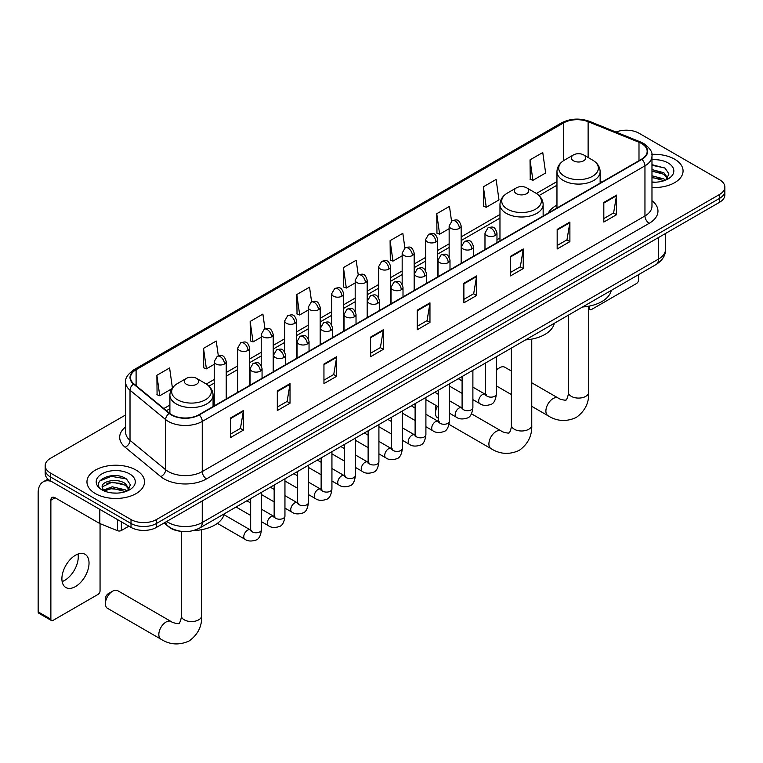 <?xml version="1.0" encoding="UTF-8"?>
<svg xmlns="http://www.w3.org/2000/svg" width="763" height="763" viewBox="0 0 763 763"><rect width="100%" height="100%" fill="white"/><g stroke="black" fill="none" stroke-linecap="round" stroke-linejoin="round"><path stroke-width="1.14" d="M499.965 238.008A31.779 18.35 0 0 0 496.98 239.84M556.961 205.104A31.779 18.35 0 0 0 548.225 213.058M180.249 531.22A17.988 10.386 180 0 1 168.861 526.975L164.045 522.998M125.676 414.91L50.444 458.344A17.988 10.386 0 0 0 45.179 465.688L45.179 473.527A17.988 10.386 0 0 0 50.444 480.871L131.017 527.386A17.988 10.386 0 0 0 156.453 527.386L719.585 202.271A17.988 10.386 0 0 0 724.85 194.927L724.85 191.008A17.988 10.386 0 0 1 719.585 198.351A17.988 10.386 0 0 0 724.85 191.008L724.85 187.088A17.988 10.386 0 0 0 719.585 179.744L639.013 133.229A17.988 10.386 0 0 0 616.008 132.056M45.179 465.688A17.988 10.386 0 0 0 50.444 473.031L131.017 519.555A17.988 10.386 0 0 0 156.453 519.555L156.453 523.466L719.585 198.351L156.453 523.466A17.988 10.386 0 0 1 131.017 523.466A17.988 10.386 0 0 0 156.453 523.466L156.453 527.386M50.444 473.031L50.444 476.951L131.017 523.466L50.444 476.951A17.988 10.386 0 0 1 45.179 469.607A17.988 10.386 0 0 0 50.444 476.951L50.444 480.871M674.635 159.181A28.784 16.614 0 0 0 651.86 154.374A28.784 16.614 0 0 1 674.635 159.181A28.784 16.614 0 0 1 683.066 170.931A28.784 16.614 0 0 0 674.635 159.181M136.1 470.094A28.784 16.614 0 0 0 104.731 466.498A28.784 16.614 0 0 0 86.963 481.854A28.784 16.614 0 0 0 95.394 493.604A28.784 16.614 0 0 0 126.763 497.199A28.784 16.614 0 0 0 144.531 481.854A28.784 16.614 0 0 0 136.1 470.094A28.784 16.614 0 0 0 104.731 466.498A28.784 16.614 0 0 0 86.963 481.854A28.784 16.614 0 0 0 95.394 493.604A28.784 16.614 0 0 0 126.763 497.199A28.784 16.614 0 0 0 144.531 481.854A28.784 16.614 0 0 0 136.1 470.094M641.559 143.511A19.189 11.083 180 0 1 647.177 151.341A19.189 11.083 180 0 1 641.559 159.181L198.857 414.767A19.189 11.083 180 0 1 169.577 413.288L133.945 383.913A19.189 11.083 180 0 1 130.473 377.561A19.189 11.083 180 0 1 136.1 369.721L563.542 122.948A19.189 11.083 180 0 1 588.12 121.698L638.993 142.271A19.189 11.083 180 0 1 641.559 143.511M641.893 143.32A19.666 11.359 0 0 0 639.27 142.042L588.387 121.479A19.666 11.359 0 0 0 563.199 122.748L135.757 369.53A19.666 11.359 0 0 0 133.554 384.075L169.176 413.451A19.666 11.359 0 0 0 199.2 414.967L641.893 159.372A19.666 11.359 0 0 0 641.893 143.32M230.664 417.905L230.664 437.485L243.387 430.141L243.387 410.561L230.664 417.905M230.664 434.013L240.459 428.358L243.33 411.209A4.797 2.766 -120 0 0 243.387 410.561M240.374 428.405L243.387 430.141M277.312 390.971L277.312 410.561L290.026 403.217L290.026 383.627L277.312 390.971M277.312 407.08L287.107 401.424L289.978 384.275A4.797 2.766 -120 0 0 290.026 383.627M287.022 401.481L290.026 403.217M323.951 364.046L323.951 383.627L336.674 376.283L336.674 356.702L323.951 364.046M323.951 380.155L333.746 374.499L336.626 357.351A4.797 2.766 -120 0 0 336.674 356.702M333.66 374.547L336.674 376.283M370.599 337.112L370.599 356.702L383.322 349.359L383.322 329.769L370.599 337.112M370.599 353.221L380.394 347.566L383.264 330.417A4.797 2.766 -120 0 0 383.322 329.769M380.308 347.613L383.322 349.359M603.819 202.462L603.819 222.052L616.542 214.708L616.542 195.118L603.819 202.462M603.819 218.571L613.614 212.915L616.485 195.767A4.797 2.766 -120 0 0 616.542 195.118M613.528 212.972L616.542 214.708M557.171 229.396L557.171 248.976L569.894 241.633L569.894 222.052L557.171 229.396M557.171 245.505L566.976 239.849L569.847 222.701A4.797 2.766 -120 0 0 569.894 222.052M566.89 239.897L569.894 241.633M510.533 256.32L510.533 275.91L523.246 268.566L523.246 248.976L510.533 256.32M510.533 272.439L520.328 266.773L523.199 249.625A4.797 2.766 -120 0 0 523.246 248.976M520.242 266.831L523.246 268.566M463.885 283.254L463.885 302.835L476.608 295.491L476.608 275.91L463.885 283.254M463.885 299.363L473.68 293.707L476.551 276.559A4.797 2.766 -120 0 0 476.608 275.91M473.594 293.755L476.608 295.491M417.237 310.179L417.237 329.769L429.96 322.425L429.96 302.835L417.237 310.179M417.237 326.297L427.042 320.641L429.912 303.493A4.797 2.766 -120 0 0 429.96 302.835M426.956 320.689L429.96 322.425M651.974 187.498A28.784 16.614 0 0 0 683.066 170.931A28.784 16.614 0 0 1 651.974 187.498M156.453 519.555L719.585 194.431A17.988 10.386 0 0 0 724.85 187.088M264.961 328.863L262.892 314.098L250.169 321.442L250.378 340.908M218.323 355.863L216.244 341.032L203.521 348.376L203.731 367.842M172.4 387.9L169.605 367.957L156.882 375.301L157.083 394.776M404.886 248.023L402.826 233.306L390.103 240.66L390.303 260.126M451.534 221.127L449.464 206.382L436.751 213.726L436.951 233.192M483.389 186.792L486.26 207.259L498.983 199.916L496.112 179.448L483.389 186.792L483.599 206.268M530.037 159.868L532.908 180.326L545.631 172.982L542.76 152.524L530.037 159.868L530.237 179.334M311.6 301.89L309.54 287.174L296.817 294.518L297.017 313.984M358.238 274.938L356.178 260.24L343.455 267.584L343.665 287.05M343.455 267.584L346.326 288.052L355.186 282.939M346.326 288.052L343.455 286.974M390.103 240.66L392.974 261.118L402.168 255.815M392.974 261.118L390.103 260.049M436.751 213.726L439.622 234.193L449.149 228.681M439.622 234.193L436.751 233.116M486.26 207.259L483.389 206.182M532.908 180.326L530.037 179.257M296.817 294.518L299.687 314.976L308.204 310.064M299.687 314.976L296.817 313.908M250.169 321.442L253.039 341.91L261.223 337.189M253.039 341.91L250.169 340.832M203.521 348.376L206.401 368.834L214.231 364.313M206.401 368.834L203.521 367.766M156.882 375.301L159.753 395.768L171.751 388.844M159.753 395.768L156.882 394.7M651.974 182.014L655.551 182.195M651.974 175.795L663.858 178.923L665.441 180.192M651.974 177.35L664.144 180.678M651.974 169.577L663.858 172.705L667.759 178.084M651.974 171.131L663.858 174.26L667.444 178.485M651.974 182.138A19.552 11.283 0 0 0 668.102 178.914A19.552 11.283 0 0 0 668.102 162.948A19.552 11.283 0 0 0 651.974 159.725M665.908 180.001L668.97 173.993L665.098 168.156L651.974 164.655M651.974 165.266L664.831 167.974M651.974 171.484L660.51 172.552M651.974 177.703L660.51 178.771M588.74 307.899L589.398 308.281A2.995 1.736 120 0 0 590.018 309.644A2.995 1.736 120 0 0 591.525 309.501L636.466 283.55A2.995 1.736 120 0 0 638.593 279.878L638.593 274.632M589.398 308.281L589.398 306.087M511.363 371.018L504.772 367.213A10.196 5.885 120 0 0 499.67 367.718L496.379 369.616L499.67 367.718A10.196 5.885 120 0 0 496.379 370.541M573.461 160.793A7.201 4.158 0 0 0 583.638 160.793A7.201 4.158 0 0 0 583.638 154.918L592.565 160.077A19.828 11.455 0 0 1 592.565 176.272A19.828 11.455 0 0 1 564.525 176.272A19.828 11.455 0 0 1 564.525 160.077C559.641 162.977 557.114 166.83 556.961 171.637A21.593 12.466 0 0 0 563.275 180.45A21.593 12.466 0 0 0 586.804 183.149A21.593 12.466 0 0 0 600.138 171.637C599.976 166.83 597.448 162.977 592.565 160.077L583.638 154.918A7.201 4.158 0 0 0 573.461 154.918A7.201 4.158 0 0 0 573.461 160.793M582.512 307.003A32.981 19.046 0 0 0 611.287 290.388M437.437 406.269A10.196 5.885 120 0 0 435.473 413.107L435.473 408.215A4.197 2.423 -60 0 1 436.198 405.554M435.473 413.107A10.196 5.885 120 0 0 437.59 417.771L438.601 418.362M516.465 193.697A7.201 4.158 0 0 0 526.642 193.697A7.201 4.158 0 0 0 526.642 187.822L535.578 192.982A19.828 11.455 0 0 1 535.578 209.176A19.828 11.455 0 0 1 507.529 209.176A19.828 11.455 0 0 1 507.529 192.982C502.645 195.881 500.127 199.734 499.965 204.541A21.593 12.466 0 0 0 506.289 213.354A21.593 12.466 0 0 0 529.818 216.053A21.593 12.466 0 0 0 543.142 204.541C542.979 199.734 540.462 195.881 535.578 192.982L526.642 187.822A7.201 4.158 0 0 0 516.465 187.822A7.201 4.158 0 0 0 516.465 193.697M525.516 339.907A32.981 19.046 0 0 0 554.3 323.293M105.399 603.676L105.399 598.774A4.197 2.423 -60 0 1 108.375 593.633L112.609 591.191A10.196 5.885 120 0 0 105.399 603.676A10.196 5.885 120 0 0 107.516 608.34L160.945 639.184A10.196 5.885 -60 0 1 159.381 631.02A10.196 5.885 -60 0 1 166.038 622.036A10.196 5.885 -60 0 1 171.141 621.53C172.304 622.913 180.03 624.315 178.933 623.314C179.257 624.763 181.909 617.372 181.289 615.665A10.196 5.885 180 0 0 184.274 619.833A10.196 5.885 180 0 0 198.695 619.833A10.196 5.885 180 0 0 201.68 615.665C202.109 626.223 197.932 634.654 189.129 640.968C179.257 645.431 169.863 644.84 160.945 639.184M186.391 384.266A7.201 4.158 0 0 0 196.568 384.266A7.201 4.158 0 0 0 196.568 378.391L205.505 383.551A19.828 11.455 0 0 1 205.505 399.736A19.828 11.455 0 0 1 177.455 399.736A19.828 11.455 0 0 1 177.455 383.551C172.572 386.45 170.054 390.303 169.891 395.11A21.593 12.466 0 0 0 176.215 403.923A21.593 12.466 0 0 0 199.744 406.622A21.593 12.466 0 0 0 213.068 395.11C212.915 390.303 210.388 386.45 205.505 383.551L196.568 378.391A7.201 4.158 0 0 0 186.391 378.391A7.201 4.158 0 0 0 186.391 384.266M193.373 530.581A32.981 19.046 0 0 0 224.227 513.861M171.141 621.53L117.712 590.686A10.196 5.885 120 0 0 112.609 591.191L108.375 593.633M78.026 554.052A19.189 11.083 -60 0 1 64.702 580.366A19.189 11.083 -60 0 1 62.137 581.568M75.461 586.585A19.189 11.083 120 0 0 88.003 569.675A19.189 11.083 120 0 0 85.065 554.3A19.189 11.083 120 0 0 75.461 555.245A19.189 11.083 120 0 0 62.928 572.155A19.189 11.083 120 0 0 65.866 587.529A19.189 11.083 120 0 0 75.461 586.585M121.365 521.816L121.365 530.504L128.89 526.165M51.34 481.386A23.987 13.848 -120 0 0 43.119 481.882A23.987 13.848 -120 0 0 38.15 492.869L38.15 611.85L50.873 619.194L50.873 500.213A5.999 3.462 60 0 1 52.113 497.466A5.999 3.462 60 0 1 55.108 497.762L99.448 523.361L99.448 509.159M50.873 619.194A2.995 1.736 120 0 0 51.493 620.567L38.77 613.223A2.995 1.736 -60 0 1 38.15 611.85M51.493 620.567A2.995 1.736 120 0 0 52.99 620.414L97.941 594.463A2.995 1.736 120 0 0 100.058 590.791L100.058 523.637M121.365 530.504A2.995 1.736 180 0 1 117.531 530.705L99.848 523.552A2.995 1.736 180 0 1 99.448 523.361M112.495 492.974L117.016 493.108M103.51 490.113L112.237 486.784L125.332 489.846L126.916 491.114M104.321 490.952L112.237 488.339L125.618 491.591M103.654 490.714L102.252 487.433A13.553 7.821 0 0 0 104.436 491.057M129.224 489.007L125.332 483.628C117.197 477.552 100.458 481.3 102.252 487.433L102.194 486.832M102.28 487.624L102.662 486.613L112.237 482.121L125.332 485.182L128.918 489.407M127.383 490.924L130.444 484.906L126.572 479.069C112.857 469.207 88.479 482.206 102.557 490.17L103.253 490.599M129.576 473.871A19.552 11.283 0 0 0 101.927 473.871A19.552 11.283 0 0 0 101.927 489.827A19.552 11.283 0 0 0 129.576 489.827A19.552 11.283 0 0 0 129.576 473.871M99.695 481.033L111.179 476.322L126.305 478.897M106.868 483.322L111.179 482.54L121.975 483.465M106.868 489.541L111.179 488.759L121.975 489.684M166.716 521.463A23.987 13.848 0 0 0 168.327 522.493A23.987 13.848 0 0 0 202.252 522.493L658.517 259.067A23.987 13.848 0 0 0 665.546 249.272C665.717 255.224 662.551 260.317 656.037 264.561L199.772 527.977A11.998 6.924 60 0 0 202.252 522.493L202.252 500.948M658.517 237.522L658.517 259.067A11.998 6.924 60 0 1 656.037 264.561M165.743 522.026A11.998 8.021 129.5 0 0 167.841 525.926L164.198 522.922M719.585 202.271L719.585 194.431M131.017 527.386L131.017 519.555M651.974 200.698A29.986 17.311 180 0 1 649.189 223.321L206.496 478.906A5.999 3.462 60 0 1 202.252 471.563L644.954 215.977A23.987 13.848 0 0 0 651.974 206.182L651.974 156.043A23.987 13.848 180 0 1 644.954 165.838A5.999 3.462 -120 0 0 641.893 159.372M206.496 478.906A29.986 17.311 180 0 1 164.093 478.906A29.986 17.311 180 0 1 160.726 476.598L125.103 447.223A29.986 17.311 180 0 1 125.676 426.908M168.327 471.563A23.987 13.848 0 0 0 202.252 471.563L202.252 421.424A23.987 13.848 180 0 1 165.638 419.574L130.015 390.208A23.987 13.848 180 0 1 125.676 382.263L125.676 432.402A23.987 13.848 0 0 0 130.015 440.346L165.638 469.722A23.987 13.848 0 0 0 168.327 471.563M651.974 156.043C652.775 152.304 650.019 148.117 643.705 143.511L640.558 141.975A5.999 2.804 112 0 0 639.27 142.042M640.558 141.975L589.675 121.412C579.746 117.893 570.314 118.408 561.387 122.938A5.999 3.462 60 0 1 563.199 122.748M135.757 369.53A5.999 3.462 -120 0 0 133.945 369.721C127.717 374.194 124.97 378.372 125.676 382.263M133.554 384.075A5.999 4.015 129.5 0 0 130.015 390.208L130.015 440.346A5.999 4.015 -50.5 0 1 125.103 447.223M589.675 121.412A5.999 2.804 112 0 0 588.387 121.479M169.176 413.451A5.999 4.015 129.5 0 0 165.638 419.574L165.638 469.722A5.999 4.015 -50.5 0 1 160.726 476.598M199.2 414.967A5.999 3.462 60 0 1 202.252 421.424L644.954 165.838L644.954 215.977A5.999 3.462 60 0 0 649.189 223.321M136.1 369.721L136.1 385.687M638.993 142.271L638.993 160.659M588.12 121.698L588.12 157.512M601.864 182.099L600.138 181.403M563.542 122.948L563.542 160.688M556.961 181.584L536.379 193.468M499.965 214.489L461.148 236.902M449.149 243.826L437.657 250.464M425.659 257.389L414.166 264.027M402.168 270.951L390.675 277.589M378.677 284.513L367.184 291.151M355.186 298.075L343.684 304.714M331.695 311.638L320.193 318.276M308.204 325.2L296.702 331.838M284.713 338.762L273.211 345.401M261.223 352.325L249.72 358.963M237.732 365.887L226.229 372.525M214.231 379.449L206.306 384.027M169.891 405.048L163.826 408.558M417.237 310.808L429.912 303.493M463.885 283.874L476.551 276.559M510.533 256.94L523.199 249.625M557.171 230.016L569.847 222.701M603.819 203.082L616.485 195.767M370.599 337.732L383.264 330.417M323.951 364.666L336.626 357.351M277.312 391.591L289.978 384.275M230.664 418.525L243.33 411.209M588.74 306.211L588.74 392.201A10.196 5.885 180 0 1 585.755 396.359A10.196 5.885 180 0 1 571.334 396.359A10.196 5.885 180 0 1 568.349 392.201C568.969 393.899 566.327 401.29 565.993 399.841C567.09 400.852 559.365 399.45 558.201 398.057L531.754 382.788M588.74 392.201C589.179 402.75 584.992 411.181 576.189 417.504C566.327 421.968 556.933 421.367 548.006 415.721A10.196 5.885 -60 0 1 546.442 407.547A10.196 5.885 -60 0 1 553.099 398.563A10.196 5.885 -60 0 1 558.201 398.057M531.754 339.115L531.754 425.105A10.196 5.885 180 0 1 528.759 429.264A10.196 5.885 180 0 1 514.348 429.264A10.196 5.885 180 0 1 511.363 425.105C511.983 426.803 509.331 434.195 509.007 432.745C510.094 433.756 502.378 432.354 501.205 430.961L471.467 413.794M531.754 425.105C532.183 435.654 528.006 444.085 519.202 450.399C509.331 454.872 499.937 454.271 491.019 448.625A10.196 5.885 -60 0 1 489.455 440.451A10.196 5.885 -60 0 1 496.112 431.467A10.196 5.885 -60 0 1 501.205 430.961M495.225 235.49A5.999 3.462 0 0 0 496.98 233.039C494.548 225.352 492.183 226.878 487.986 227.851A5.999 3.462 60 0 1 490.981 228.147A5.999 3.462 -120 0 1 495.225 235.49A5.999 3.462 0 0 1 486.737 235.49A5.999 3.462 0 0 1 484.982 233.039L487.986 227.851M472.888 399.612L479.803 403.608A5.398 3.119 -60 0 1 478.973 399.278A5.398 3.119 -60 0 1 482.502 394.528A5.398 3.119 -60 0 1 482.741 394.395A5.398 3.119 -60 0 1 485.201 394.261L472.888 387.146M485.897 394.805L485.411 395.196L485.583 394.032A5.398 3.119 -0 0 0 487.166 396.235A5.398 3.119 -0 0 0 494.548 396.369A5.398 3.119 -0 0 0 496.379 394.032C495.635 400.298 493.699 403.799 490.552 404.533C486.05 405.906 482.464 405.601 479.803 403.608M471.734 249.053A5.999 3.462 0 0 0 473.489 246.602C471.057 238.914 468.692 240.44 464.495 241.413A5.999 3.462 60 0 1 467.49 241.709A5.999 3.462 -120 0 1 471.734 249.053A5.999 3.462 0 0 1 463.246 249.053A5.999 3.462 0 0 1 461.491 246.602L464.495 241.413M449.397 413.174L456.312 417.17A5.398 3.119 -60 0 1 455.482 412.84A5.398 3.119 -60 0 1 459.011 408.091A5.398 3.119 -60 0 1 459.25 407.957A5.398 3.119 -60 0 1 461.71 407.824L449.397 400.709M462.397 408.367L461.92 408.768L462.092 407.595A5.398 3.119 -0 0 0 463.675 409.798A5.398 3.119 -0 0 0 471.057 409.931A5.398 3.119 -0 0 0 472.888 407.595C472.144 413.861 470.208 417.361 467.061 418.095C462.55 419.469 458.973 419.164 456.312 417.17M448.234 262.615A5.999 3.462 0 0 0 449.998 260.164C447.557 252.477 445.191 254.003 440.995 254.976A5.999 3.462 60 0 1 443.999 255.271A5.999 3.462 -120 0 1 448.234 262.615A5.999 3.462 0 0 1 439.755 262.615A5.999 3.462 0 0 1 438 260.164L440.995 254.976M425.907 426.736L432.821 430.733A5.398 3.119 -60 0 1 431.992 426.403A5.398 3.119 -60 0 1 435.52 421.653A5.398 3.119 -60 0 1 435.759 421.519A5.398 3.119 -60 0 1 438.22 421.386L425.907 414.271M438.906 421.929L438.429 422.33L438.601 421.157A5.398 3.119 -0 0 0 440.184 423.36A5.398 3.119 -0 0 0 447.566 423.494A5.398 3.119 -0 0 0 449.397 421.157C448.654 427.423 446.717 430.933 443.57 431.667C439.059 433.031 435.473 432.726 432.821 430.733M424.743 276.177A5.999 3.462 0 0 0 426.507 273.726C424.066 266.039 421.701 267.565 417.504 268.538A5.999 3.462 60 0 1 420.508 268.834A5.999 3.462 -120 0 1 424.743 276.177A5.999 3.462 0 0 1 416.264 276.177A5.999 3.462 0 0 1 414.509 273.726L417.504 268.538M402.416 440.299L409.33 444.295A5.398 3.119 -60 0 1 408.501 439.965A5.398 3.119 -60 0 1 412.03 435.215A5.398 3.119 -60 0 1 412.268 435.082A5.398 3.119 -60 0 1 414.719 434.948L402.416 427.833M415.415 435.492L414.938 435.892L415.11 434.719A5.398 3.119 -0 0 0 416.693 436.922A5.398 3.119 -0 0 0 424.075 437.056A5.398 3.119 -0 0 0 425.907 434.719C425.163 440.995 423.227 444.495 420.079 445.23C415.568 446.593 411.982 446.288 409.33 444.295M401.252 289.74A5.999 3.462 0 0 0 403.007 287.289C400.575 279.601 398.21 281.137 394.013 282.1A5.999 3.462 60 0 1 397.018 282.396A5.999 3.462 -120 0 1 401.252 289.74A5.999 3.462 0 0 1 392.773 289.74A5.999 3.462 0 0 1 391.018 287.289L394.013 282.1M378.915 453.861L385.84 457.857A5.398 3.119 -60 0 1 385.01 453.527A5.398 3.119 -60 0 1 388.529 448.778A5.398 3.119 -60 0 1 388.777 448.644A5.398 3.119 -60 0 1 391.228 448.51L378.915 441.396M391.924 449.054L391.448 449.455L391.619 448.282A5.398 3.119 -0 0 0 393.203 450.494A5.398 3.119 -0 0 0 400.585 450.628A5.398 3.119 -0 0 0 402.416 448.282C401.672 454.557 399.726 458.058 396.588 458.792C392.077 460.156 388.491 459.851 385.84 457.857M377.761 303.302A5.999 3.462 0 0 0 379.516 300.851C377.084 293.164 374.719 294.699 370.522 295.663A5.999 3.462 60 0 1 373.527 295.958A5.999 3.462 -120 0 1 377.761 303.302A5.999 3.462 0 0 1 369.282 303.302A5.999 3.462 0 0 1 367.528 300.851L370.522 295.663M355.424 467.423L362.339 471.42A5.398 3.119 -60 0 1 361.519 467.099A5.398 3.119 -60 0 1 365.038 462.34A5.398 3.119 -60 0 1 365.277 462.206A5.398 3.119 -60 0 1 367.737 462.073L355.424 454.967M368.434 462.616L367.957 463.017L368.128 461.853A5.398 3.119 -0 0 0 369.702 464.057A5.398 3.119 -0 0 0 377.094 464.19A5.398 3.119 -0 0 0 378.915 461.853C378.181 468.12 376.235 471.62 373.097 472.354C368.586 473.718 365 473.413 362.339 471.42M354.27 316.864A5.999 3.462 0 0 0 356.025 314.423C353.593 306.726 351.228 308.262 347.031 309.225A5.999 3.462 60 0 1 350.026 309.52A5.999 3.462 -120 0 1 354.27 316.864A5.999 3.462 0 0 1 345.792 316.864A5.999 3.462 0 0 1 344.037 314.423L347.031 309.225M331.934 480.986L338.848 484.982A5.398 3.119 -60 0 1 338.028 480.661A5.398 3.119 -60 0 1 341.547 475.902A5.398 3.119 -60 0 1 341.786 475.769A5.398 3.119 -60 0 1 344.247 475.635L331.934 468.53M344.943 476.179L344.456 476.579L344.638 475.416A5.398 3.119 -0 0 0 346.211 477.619A5.398 3.119 -0 0 0 353.603 477.752A5.398 3.119 -0 0 0 355.424 475.416C354.69 481.682 352.744 485.182 349.607 485.917C345.095 487.29 341.509 486.975 338.848 484.982M330.78 330.427A5.999 3.462 0 0 0 332.534 327.985C330.102 320.288 327.737 321.824 323.541 322.787A5.999 3.462 60 0 1 326.535 323.083A5.999 3.462 -120 0 1 330.78 330.427A5.999 3.462 0 0 1 322.301 330.427A5.999 3.462 0 0 1 320.546 327.985L323.541 322.787M308.443 494.558L315.357 498.544A5.398 3.119 -60 0 1 314.528 494.224A5.398 3.119 -60 0 1 318.057 489.465A5.398 3.119 -60 0 1 318.295 489.331A5.398 3.119 -60 0 1 320.756 489.197L308.443 482.092M321.452 489.741L320.965 490.142L321.137 488.978A5.398 3.119 -0 0 0 322.72 491.181A5.398 3.119 -0 0 0 330.112 491.315A5.398 3.119 -0 0 0 331.934 488.978C331.199 495.244 329.254 498.744 326.116 499.479C321.604 500.852 318.018 500.538 315.357 498.544M307.289 343.989A5.999 3.462 0 0 0 309.044 341.547C306.612 333.851 304.246 335.386 300.05 336.349A5.999 3.462 60 0 1 303.045 336.645A5.999 3.462 -120 0 1 307.289 343.989A5.999 3.462 0 0 1 298.81 343.989A5.999 3.462 0 0 1 297.055 341.547L300.05 336.349M284.952 508.12L291.867 512.107A5.398 3.119 -60 0 1 291.037 507.786A5.398 3.119 -60 0 1 294.566 503.027A5.398 3.119 -60 0 1 294.804 502.893A5.398 3.119 -60 0 1 297.265 502.76L284.952 495.654M297.961 503.303L297.475 503.704L297.646 502.54A5.398 3.119 -0 0 0 299.23 504.744A5.398 3.119 -0 0 0 306.621 504.877A5.398 3.119 -0 0 0 308.443 502.54C307.708 508.807 305.763 512.307 302.625 513.041C298.114 514.415 294.528 514.1 291.867 512.107M283.798 357.551A5.999 3.462 0 0 0 285.553 355.11C283.121 347.413 280.755 348.949 276.559 349.912A5.999 3.462 60 0 1 279.554 350.207A5.999 3.462 -120 0 1 283.798 357.551A5.999 3.462 0 0 1 275.319 357.551A5.999 3.462 0 0 1 273.555 355.11L276.559 349.912M261.461 521.682L268.376 525.669A5.398 3.119 -60 0 1 267.546 521.348A5.398 3.119 -60 0 1 271.075 516.589A5.398 3.119 -60 0 1 271.313 516.465A5.398 3.119 -60 0 1 273.774 516.322L261.461 509.217M274.47 516.866L273.984 517.266L274.155 516.103A5.398 3.119 -0 0 0 275.739 518.306A5.398 3.119 -0 0 0 283.121 518.439A5.398 3.119 -0 0 0 284.952 516.103C284.208 522.369 282.272 525.869 279.134 526.604C274.623 527.977 271.037 527.662 268.376 525.669M260.307 371.114A5.999 3.462 0 0 0 262.062 368.672C259.63 360.975 257.265 362.511 253.068 363.474A5.999 3.462 60 0 1 256.063 363.77A5.999 3.462 -120 0 1 260.307 371.114A5.999 3.462 0 0 1 251.819 371.114A5.999 3.462 0 0 1 250.064 368.672L253.068 363.474M217.388 523.361L244.885 539.231A5.398 3.119 -60 0 1 244.055 534.911A5.398 3.119 -60 0 1 247.584 530.151A5.398 3.119 -60 0 1 247.822 530.027A5.398 3.119 -60 0 1 250.283 529.884L224.007 514.72M250.979 530.428L250.493 530.829L250.665 529.665A5.398 3.119 -0 0 0 252.248 531.868A5.398 3.119 -0 0 0 259.63 532.002A5.398 3.119 -0 0 0 261.461 529.665C260.717 535.931 258.781 539.431 255.634 540.166C251.132 541.539 247.546 541.225 244.885 539.231M459.393 228.366A5.999 3.462 0 0 0 461.148 225.915C458.716 218.228 456.35 219.754 452.154 220.726A5.999 3.462 60 0 1 455.149 221.022A5.999 3.462 -120 0 1 459.393 228.366A5.999 3.462 0 0 1 450.914 228.366A5.999 3.462 0 0 1 449.149 225.915L452.154 220.726M435.902 241.928A5.999 3.462 0 0 0 437.657 239.477C435.225 231.79 432.859 233.316 428.663 234.289A5.999 3.462 60 0 1 431.658 234.584A5.999 3.462 -120 0 1 435.902 241.928A5.999 3.462 0 0 1 427.414 241.928A5.999 3.462 0 0 1 425.659 239.477L428.663 234.289M412.411 255.491A5.999 3.462 0 0 0 414.166 253.039C411.734 245.352 409.369 246.878 405.172 247.851A5.999 3.462 60 0 1 408.167 248.147A5.999 3.462 -120 0 1 412.411 255.491A5.999 3.462 0 0 1 403.923 255.491A5.999 3.462 0 0 1 402.168 253.039L405.172 247.851M388.911 269.053A5.999 3.462 0 0 0 390.675 266.602C388.233 258.915 385.868 260.45 381.672 261.413A5.999 3.462 60 0 1 384.676 261.709A5.999 3.462 -120 0 1 388.911 269.053A5.999 3.462 0 0 1 380.432 269.053A5.999 3.462 0 0 1 378.677 266.602L381.672 261.413M365.42 282.615A5.999 3.462 0 0 0 367.184 280.164C364.743 272.477 362.377 274.012 358.181 274.976A5.999 3.462 60 0 1 361.185 275.271A5.999 3.462 -120 0 1 365.42 282.615A5.999 3.462 0 0 1 356.941 282.615A5.999 3.462 0 0 1 355.186 280.164L358.181 274.976M341.929 296.178A5.999 3.462 0 0 0 343.684 293.726C341.252 286.039 338.886 287.575 334.69 288.538A5.999 3.462 60 0 1 337.694 288.834A5.999 3.462 -120 0 1 341.929 296.178A5.999 3.462 0 0 1 333.45 296.178A5.999 3.462 0 0 1 331.695 293.726L334.69 288.538M318.438 309.74A5.999 3.462 0 0 0 320.193 307.298C317.761 299.601 315.396 301.137 311.199 302.1A5.999 3.462 60 0 1 314.203 302.396A5.999 3.462 -120 0 1 318.438 309.74A5.999 3.462 0 0 1 309.959 309.74A5.999 3.462 0 0 1 308.204 307.298L311.199 302.1M294.947 323.302A5.999 3.462 0 0 0 296.702 320.861C294.27 313.164 291.905 314.699 287.708 315.663A5.999 3.462 60 0 1 290.703 315.958A5.999 3.462 -120 0 1 294.947 323.302A5.999 3.462 0 0 1 286.468 323.302A5.999 3.462 0 0 1 284.713 320.861L287.708 315.663M271.456 336.864A5.999 3.462 0 0 0 273.211 334.423C270.779 326.726 268.414 328.262 264.217 329.225A5.999 3.462 60 0 1 267.212 329.521A5.999 3.462 -120 0 1 271.456 336.864A5.999 3.462 0 0 1 262.977 336.864A5.999 3.462 0 0 1 261.223 334.423L264.217 329.225M247.965 350.427A5.999 3.462 0 0 0 249.72 347.985C247.288 340.288 244.923 341.824 240.727 342.787A5.999 3.462 60 0 1 243.721 343.083A5.999 3.462 -120 0 1 247.965 350.427A5.999 3.462 0 0 1 239.487 350.427A5.999 3.462 0 0 1 237.732 347.985L240.727 342.787M224.475 363.989A5.999 3.462 0 0 0 226.229 361.548C223.797 353.851 221.432 355.386 217.236 356.35A5.999 3.462 60 0 1 220.23 356.645A5.999 3.462 -120 0 1 224.475 363.989A5.999 3.462 0 0 1 215.996 363.989A5.999 3.462 0 0 1 214.231 361.548L217.236 356.35M50.873 500.213L55.108 497.762M99.848 509.388L99.848 523.552M117.531 530.705L117.531 519.593M199.772 527.977C190.121 532.832 180.469 532.832 170.817 527.977L167.841 525.926M665.546 249.272L665.546 233.468M561.387 122.938L133.945 369.721M556.961 185.237L539.06 195.566M499.965 218.142L461.148 240.555M449.149 247.479L437.657 254.117M425.659 261.041L414.166 267.679M402.168 274.604L390.675 281.242M378.677 288.166L367.184 294.804M355.186 301.728L343.684 308.366M331.695 315.291L320.193 321.929M308.204 328.853L296.702 335.491M284.713 342.415L273.211 349.053M261.223 355.978L249.72 362.616M237.732 369.54L226.229 376.178M214.231 383.102L208.986 386.135M169.891 408.701L166.429 410.704M590.018 309.644L588.74 308.91M548.006 415.721L531.754 406.336M511.363 394.557L496.379 385.906M600.138 183.091L600.138 171.637M556.961 208.022L556.961 171.637M573.461 154.918L564.525 160.077M568.349 315.176L568.349 392.201M491.019 448.625L449.054 424.39M543.142 215.996L543.142 204.541M499.965 240.927L499.965 204.541M516.465 187.822L507.529 192.982M511.363 348.081L511.363 425.105M201.68 529.684L201.68 615.665M213.068 406.565L213.068 395.11M169.891 413.546L169.891 395.11M186.391 378.391L177.455 383.551M181.289 531.372L181.289 615.665M486.298 394.69L485.201 394.261M496.379 356.731L496.379 394.032M496.98 242.653L496.98 233.039M462.092 393.384L449.397 386.049M485.583 362.969L485.583 394.032M484.982 249.577L484.982 233.039M462.092 380.918L458.296 378.725M462.807 408.253L461.71 407.824M472.888 370.293L472.888 407.595M473.489 256.215L473.489 246.602M438.601 406.946L425.907 399.612M462.092 376.531L462.092 407.595M461.491 263.14L461.491 246.602M438.601 394.481L434.805 392.287M439.307 421.815L438.22 421.386M449.397 383.856L449.397 421.157M449.998 269.778L449.998 260.164M415.11 420.508L402.416 413.174M438.601 390.093L438.601 421.157M438 276.702L438 260.164M415.11 408.043L411.305 405.849M415.816 435.377L414.719 434.948M425.907 397.418L425.907 434.719M426.507 283.34L426.507 273.726M391.619 434.071L378.915 426.736M415.11 403.656L415.11 434.719M414.509 290.264L414.509 273.726M391.619 421.605L387.814 419.412M392.325 448.94L391.228 448.51M402.416 410.98L402.416 448.282M403.007 296.902L403.007 287.289M368.128 447.633L355.424 440.299M391.619 417.218L391.619 448.282M391.018 303.827L391.018 287.289M368.128 435.168L364.323 432.974M368.834 462.502L367.737 462.073M378.915 424.552L378.915 461.853M379.516 310.465L379.516 300.851M344.638 461.195L331.934 453.861M368.128 430.78L368.128 461.853M367.528 317.389L367.528 300.851M344.638 448.73L340.832 446.536M345.343 476.064L344.247 475.635M355.424 438.115L355.424 475.416M356.025 324.027L356.025 314.423M321.137 474.758L308.443 467.423M344.638 444.343L344.638 475.416M344.037 330.951L344.037 314.423M321.137 462.292L317.341 460.099M321.852 489.627L320.756 489.197M331.934 451.677L331.934 488.978M332.534 337.589L332.534 327.985M297.646 488.32L284.952 480.986M321.137 457.905L321.137 488.978M320.546 344.514L320.546 327.985M297.646 475.854L293.85 473.661M298.362 503.189L297.265 502.76M308.443 465.239L308.443 502.54M309.044 351.152L309.044 341.547M274.155 501.882L261.461 494.558M297.646 471.467L297.646 502.54M297.055 358.076L297.055 341.547M274.155 489.417L270.36 487.223M274.871 516.751L273.774 516.322M284.952 478.802L284.952 516.103M285.553 364.714L285.553 355.11M250.665 515.445L236.072 507.023M274.155 485.03L274.155 516.103M273.555 371.638L273.555 355.11M250.665 502.979L246.869 500.786M251.38 530.323L250.283 529.884M261.461 492.364L261.461 529.665M262.062 378.276L262.062 368.672M250.665 498.592L250.665 529.665M250.064 385.201L250.064 368.672M461.148 263.34L461.148 225.915M449.149 257.102L449.149 225.915M437.657 276.902L437.657 239.477M425.659 270.665L425.659 239.477M414.166 290.465L414.166 253.039M402.168 284.227L402.168 253.039M390.675 304.027L390.675 266.602M378.677 297.789L378.677 266.602M367.184 317.589L367.184 280.164M355.186 311.352L355.186 280.164M343.684 331.152L343.684 293.726M331.695 324.914L331.695 293.726M320.193 344.714L320.193 307.298M308.204 338.476L308.204 307.298M296.702 358.276L296.702 320.861M284.713 352.039L284.713 320.861M273.211 371.839L273.211 334.423M261.223 365.611L261.223 334.423M249.72 385.401L249.72 347.985M237.732 392.325L237.732 347.985M226.229 398.963L226.229 361.548M214.231 405.887L214.231 361.548M43.119 481.882L47.974 479.088"/></g></svg>

